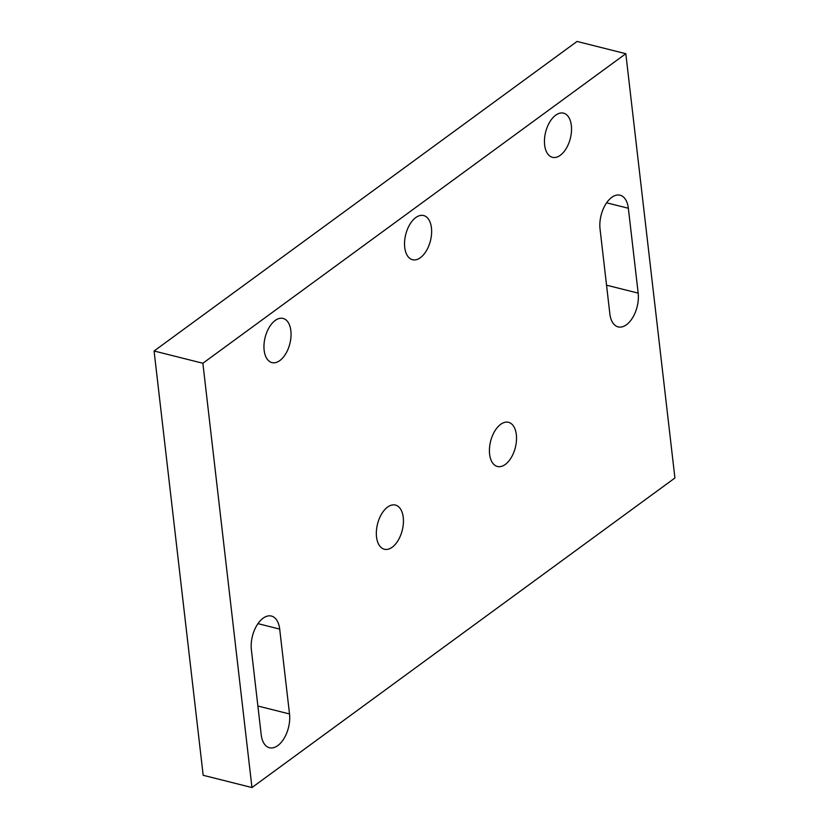 <?xml version="1.0" encoding="UTF-8"?>
<svg xmlns="http://www.w3.org/2000/svg" width="829" height="829" viewBox="0 0 829 829"><rect width="100%" height="100%" fill="white"/><g stroke="black" fill="none" stroke-linecap="round" stroke-linejoin="round"><path stroke-width="1.24" d="M420.396 257.684A22.766 12.756 -75.9 0 1 412.531 259.715A22.766 12.756 -75.9 0 1 405.713 234.524A22.766 12.756 -75.9 0 1 423.629 215.55A22.766 12.756 -75.9 0 1 431.536 234.151A22.766 12.756 -75.9 0 1 420.396 257.684M560.311 155.282A22.766 12.756 -75.9 0 1 552.446 157.323A22.766 12.756 -75.9 0 1 545.627 132.132A22.766 12.756 -75.9 0 1 563.544 113.158A22.766 12.756 -75.9 0 1 571.44 131.749A22.766 12.756 -75.9 0 1 560.311 155.282M279.829 360.563A22.766 12.756 -75.9 0 1 271.953 362.605A22.766 12.756 -75.9 0 1 265.135 337.413A22.766 12.756 -75.9 0 1 283.052 318.429A22.766 12.756 -75.9 0 1 290.958 337.03A22.766 12.756 -75.9 0 1 279.829 360.563M261.197 734.691L251.384 649.832A24.134 13.523 -75.9 0 1 256.721 625.574A24.134 13.523 -75.9 0 1 271.425 616.061A24.134 13.523 -75.9 0 1 279.694 629.107L289.518 713.966A24.134 13.523 -75.9 0 1 284.181 738.224A24.134 13.523 -75.9 0 1 269.477 747.737A24.134 13.523 -75.9 0 1 261.197 734.691M516.332 434.614A22.766 12.756 -75.9 0 1 511.296 457.504A22.766 12.756 -75.9 0 1 497.431 466.478A22.766 12.756 -75.9 0 1 490.602 441.287A22.766 12.756 -75.9 0 1 508.519 422.313A22.766 12.756 -75.9 0 1 516.332 434.614M403.246 517.379A22.766 12.756 -75.9 0 1 398.21 540.27A22.766 12.756 -75.9 0 1 384.345 549.244A22.766 12.756 -75.9 0 1 377.516 524.052A22.766 12.756 -75.9 0 1 395.433 505.068A22.766 12.756 -75.9 0 1 403.246 517.379M609.854 313.839L600.041 228.98A24.134 13.523 -75.9 0 1 605.377 204.722A24.134 13.523 -75.9 0 1 620.071 195.209A24.134 13.523 -75.9 0 1 628.351 208.255L638.175 293.124A24.134 13.523 -75.9 0 1 632.828 317.383A24.134 13.523 -75.9 0 1 618.133 326.895A24.134 13.523 -75.9 0 1 609.854 313.839M251.964 787.55L203.178 775.291L154.08 350.999L202.867 363.257L251.964 787.55L674.92 478.001L625.822 53.709L202.867 363.257M154.08 350.999L577.036 41.45L625.822 53.709M257.881 706.018L289.518 713.966M257.964 623.646L279.694 629.107M606.538 285.176L638.175 293.124M606.61 202.804L628.351 208.255"/></g></svg>
